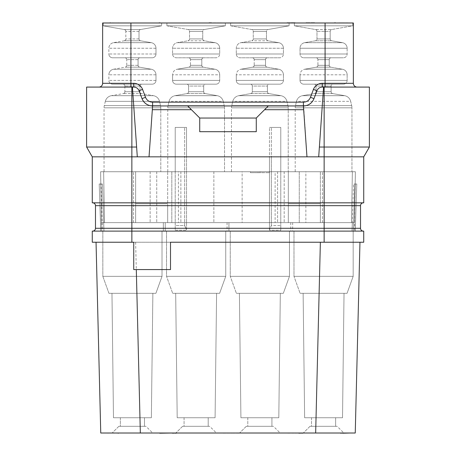 <?xml version="1.0" encoding="UTF-8"?>
<svg xmlns="http://www.w3.org/2000/svg" width="456" height="456" viewBox="0 0 456 456"><rect width="100%" height="100%" fill="white"/><g stroke="black" fill="none" stroke-linecap="round" stroke-linejoin="round"><path stroke-width="0.34" stroke-dasharray="2.28 1.71" d="M133.739 242.233L359.961 242.233L170.504 242.233L170.504 269.57L133.739 269.57L133.739 242.233M324.142 242.233L324.142 231.112L92.648 231.112L324.142 231.112L324.142 228.285L360.525 228.285A2.827 2.827 0 0 0 363.352 231.112L324.142 231.112L363.734 231.112L363.734 242.233L92.266 242.233L92.266 231.112L363.352 231.112A2.827 2.827 0 0 1 360.525 228.285L360.525 205.662A2.827 2.827 0 0 1 363.352 202.834L131.858 202.834L363.352 202.834A2.827 2.827 0 0 0 360.525 205.662L324.142 205.662L324.142 202.834L363.734 202.834L363.734 156.835L369.388 147.037L369.388 87.085L322.261 87.085C319.724 87.187 317.963 88.407 316.966 90.738A5.654 5.654 0 0 1 317.365 89.9M100.753 433.012L355.247 433.012M145.994 426.32L118.851 426.32L145.994 426.32L118.851 426.32L145.994 426.32L118.851 426.32L112.159 433.012L152.686 433.012L112.159 433.012L152.686 433.012L112.159 433.012L152.686 433.012L112.159 433.012L118.851 426.32L145.994 426.32L152.686 433.012M209.714 426.32L182.565 426.32L209.714 426.32L182.565 426.32L209.714 426.32L182.565 426.32L175.873 433.012L216.406 433.012L175.873 433.012L216.406 433.012L175.873 433.012L216.406 433.012L175.873 433.012L182.565 426.32L209.714 426.32L216.406 433.012M273.435 426.32L246.286 426.32L273.435 426.32L246.286 426.32L273.435 426.32L246.286 426.32L239.594 433.012L280.126 433.012L239.594 433.012L280.126 433.012L239.594 433.012L280.126 433.012L239.594 433.012L246.286 426.32L273.435 426.32L280.126 433.012M337.149 426.32L310.006 426.32L337.149 426.32L310.006 426.32L337.149 426.32L310.006 426.32L303.314 433.012L343.841 433.012L303.314 433.012L343.841 433.012L303.314 433.012L343.841 433.012L303.314 433.012L310.006 426.32L337.149 426.32L343.841 433.012M247.038 433.012L209.338 433.012M158.437 433.012L177.287 433.012M233.842 433.012L222.534 433.2L233.842 433.012M287.571 433.012L303.593 433.012M116.65 433.012L107.536 433.012L116.65 433.012M166.605 433.012L173.833 433.012L166.605 433.2M228.188 433.012L239.497 433.2L228.188 433.012M337.525 433.012L350.094 433.012M173.519 433.012L175.406 433.2L173.519 433.012M171.006 433.012L159.697 433.012L171.006 433.012M235.729 433.012L239.497 433.012L235.729 433.012M229.448 433.012L222.534 433.2L229.448 433.012M285.998 433.012L302.026 433.012L287.571 433.2M135.626 242.233L140.34 433.012M320.374 242.233L315.66 433.012M144.489 417.742L120.355 417.742L144.489 417.742L120.355 417.742L144.489 417.742L120.355 417.742L120.355 426.32L144.489 426.32L120.355 426.32L144.489 426.32L144.489 417.742L144.489 426.32L120.355 426.32L144.489 426.32L144.489 417.742L120.355 417.742L120.355 426.32L144.489 426.32M152.874 293.322L111.971 293.322L152.874 293.322L111.971 293.322L152.874 293.322L111.971 293.322L113.476 417.742L151.369 417.742L113.476 417.742L151.369 417.742L152.874 293.322L151.369 417.742L113.476 417.742L151.369 417.742L152.874 293.322L111.971 293.322L113.476 417.742L151.369 417.742M102.828 231.112L102.828 276.353L102.828 231.112L162.017 231.112L102.828 231.112L162.017 231.112L102.828 231.112L162.017 231.112L102.828 231.112L102.828 276.353L108.95 293.322L155.895 293.322L108.95 293.322L155.895 293.322L162.017 276.353L155.895 293.322L108.95 293.322L155.895 293.322L162.017 276.353L102.828 276.353L108.95 293.322L155.895 293.322M108.95 293.322L102.828 276.353L162.017 276.353L102.828 276.353L162.017 276.353L162.017 231.112L162.017 276.353L102.828 276.353L162.017 276.353L162.017 231.112M101.506 231.112L163.339 231.112L101.506 231.112L163.339 231.112L103.957 231.112L103.683 222.625L104.521 222.625L103.632 171.73L100.616 171.73L103.632 171.73L100.616 171.73L103.632 171.73L104.521 222.625L103.632 171.73L104.521 222.625L101.506 222.625L163.339 222.625L163.339 231.112L101.506 231.112L101.506 222.625L163.339 222.625L101.506 222.625L163.339 222.625L101.506 222.625L133.551 222.625L101.506 222.625L100.616 171.73L135.626 171.73L100.616 171.73L101.506 222.625L100.616 171.73L100.833 183.979L102.446 183.979L103.957 231.112L163.339 231.112L163.339 222.625L103.683 222.625L102.446 183.979L103.957 231.112L100.753 231.112L99.209 183.979L102.446 183.979L100.833 183.979L100.616 171.73L101.506 231.112M354.494 222.625L292.661 222.625L354.494 222.625L292.661 222.625L354.494 222.625L351.479 222.625L352.368 171.73L355.384 171.73L355.167 183.979L353.554 183.979L352.043 231.112L352.317 222.625L351.479 222.625L352.368 171.73L355.384 171.73L320.374 171.73L355.384 171.73L354.494 222.625L351.479 222.625L352.368 171.73L351.479 222.625L352.317 222.625L292.661 222.625L352.317 222.625L353.554 183.979L352.043 231.112L292.661 231.112L355.247 231.112L352.043 231.112L353.554 183.979L355.167 183.979L355.384 171.73L354.494 222.625L320.374 222.625L354.494 222.625L355.384 171.73L354.494 231.112L292.661 231.112L354.494 231.112L292.661 231.112L354.494 231.112L354.494 222.625M288.323 222.625L320.374 222.625L320.374 171.73L320.374 222.625L280.782 222.625L288.323 222.625L288.323 205.662L320.374 205.662L320.374 222.625L320.374 203.775L320.374 205.662L288.323 205.662L288.323 203.775L288.323 222.625L288.323 171.73L280.782 171.73L320.374 171.73L320.374 203.775L320.374 171.73L288.323 171.73L288.323 203.775L320.374 203.775L288.323 203.775L288.323 222.625M275.128 222.625L280.782 222.625L280.782 230.177L269.473 230.177L269.473 127.429L280.782 127.429L280.782 222.625L180.872 222.625L275.128 222.625L275.128 171.73L280.782 171.73L280.782 127.429L269.473 127.429L280.782 127.429L280.782 156.835L280.782 127.429L269.473 127.429L269.473 230.177L269.473 156.818L269.473 230.177L280.782 230.177L280.782 171.73L167.677 171.73L175.218 171.73L175.218 222.625L133.551 222.625L135.626 222.625L135.626 203.775L167.677 203.775L135.626 203.775L135.626 171.73L135.626 203.775L135.626 171.73L135.626 203.775L167.677 203.775L167.677 171.73L135.626 171.73L167.677 171.73L167.677 205.662L167.677 203.775L135.626 203.775L135.626 222.625L135.626 205.662L135.626 222.625L175.218 222.625L175.218 230.177L175.218 222.625L180.872 222.625L175.218 222.625L175.218 127.429L175.218 171.73L275.128 171.73L275.128 222.625M165.226 222.625L227.059 222.625L165.226 222.625L227.059 222.625L165.226 222.625L227.059 222.625L165.226 222.625L165.226 231.112L227.059 231.112L165.226 231.112L227.059 231.112L165.226 231.112L227.059 231.112L165.226 231.112L165.226 222.625L165.226 231.112M228.94 222.625L290.774 222.625L228.94 222.625L290.774 222.625L228.94 222.625L290.774 222.625L228.94 222.625L228.94 231.112L290.774 231.112L228.94 231.112L290.774 231.112L228.94 231.112L290.774 231.112L228.94 231.112L228.94 222.625L228.94 231.112M305.856 222.625L277.579 222.625L305.856 222.625L277.579 222.625L305.856 222.625L305.856 171.73L277.579 171.73L305.856 171.73L277.579 171.73L305.856 171.73L305.856 222.625M242.136 222.625L213.864 222.625L242.136 222.625L213.864 222.625L242.136 222.625L242.136 171.73L213.864 171.73L242.136 171.73L213.864 171.73L242.136 171.73L242.136 222.625M178.421 222.625L150.144 222.625L178.421 222.625L150.144 222.625L178.421 222.625L178.421 171.73L150.144 171.73L178.421 171.73L150.144 171.73L178.421 171.73L178.421 222.625M299.261 222.625L284.179 222.625L299.261 222.625L284.179 222.625L299.261 222.625L299.261 171.73L284.179 171.73L299.261 171.73L284.179 171.73L299.261 171.73L299.261 222.625M171.821 222.625L156.739 222.625L171.821 222.625L156.739 222.625L171.821 222.625L171.821 171.73L156.739 171.73L171.821 171.73L156.739 171.73L171.821 171.73L171.821 222.625M293.983 231.112L293.983 276.353L293.983 231.112L353.172 231.112L293.983 231.112L353.172 231.112L293.983 231.112L353.172 231.112L293.983 231.112L293.983 276.353L353.172 276.353L347.05 293.322L300.105 293.322L347.05 293.322L300.105 293.322L347.05 293.322L353.172 276.353L347.05 293.322L300.105 293.322L347.05 293.322M258.056 171.73L250.435 171.73L258.056 171.73L258.056 172.67L250.435 172.67L269.285 172.67L258.056 172.67M260.062 171.73L250.435 171.73L269.285 171.73L260.062 171.73L260.062 172.67L260.062 171.73M261.664 171.73L269.285 171.73L261.664 171.73L261.664 172.67M160.791 171.73L104.048 171.73L160.791 171.73L104.048 171.73L160.791 171.73L104.048 171.73L160.791 171.73L160.791 107.821L160.791 171.73L160.791 107.821L104.048 107.821L104.048 171.73M224.512 171.73L167.768 171.73L224.512 171.73L167.768 171.73L224.512 171.73L167.768 171.73L224.512 171.73L224.512 107.821L224.512 171.73L224.512 107.821L167.768 107.821L167.768 171.73M288.232 171.73L231.488 171.73L288.232 171.73L231.488 171.73L288.232 171.73L231.488 171.73L288.232 171.73L288.232 107.821L288.232 171.73L288.232 107.821L231.488 107.821L231.488 171.73M351.952 171.73L295.209 171.73L351.952 171.73L295.209 171.73L351.952 171.73L295.209 171.73L351.952 171.73L351.952 107.821L351.952 171.73L351.952 107.821L295.209 107.821L295.209 171.73M186.527 156.835L184.64 156.835L184.64 127.429L184.64 225.566L175.218 225.566L175.218 156.835L184.64 156.835L184.64 225.566L175.218 225.566L175.218 127.429L186.527 127.429L175.218 127.429L175.218 156.835L186.527 156.796L186.527 230.177L186.527 127.429L186.527 156.818L186.527 127.429L175.218 127.429L186.527 127.429L186.527 230.177L175.218 230.177L175.218 225.566L175.218 230.177L186.527 230.177L184.64 225.566L186.527 229.744L186.527 156.818M180.872 171.73L180.872 222.625L180.872 171.73M269.473 156.796L271.36 156.835L271.36 127.429L271.36 225.566L280.782 225.566L271.36 225.566L269.473 229.744L271.36 225.566L271.36 156.835L280.782 156.835L280.782 230.177L280.782 156.835L269.473 156.835M167.677 222.625L167.677 203.775L167.677 222.625L167.677 205.662L135.626 205.662L167.677 205.662L167.677 222.625M101.095 183.979L102.446 183.979L103.957 231.112L102.64 231.112L101.095 183.979L102.64 231.112L100.753 231.112L99.209 183.979L101.095 183.979M288.323 171.73L288.323 203.775L288.323 171.73M288.323 203.775L320.374 203.775L288.323 203.775M356.791 183.979L353.554 183.979L354.905 183.979L353.36 231.112L354.905 183.979L356.791 183.979L355.247 231.112L356.791 183.979M277.579 171.73L277.579 222.625L277.579 171.73M213.864 171.73L213.864 222.625L213.864 171.73M150.144 171.73L150.144 222.625L150.144 171.73M284.179 171.73L284.179 222.625L284.179 171.73M156.739 171.73L156.739 222.625L156.739 171.73M250.435 171.73L250.435 172.67L250.435 171.73M269.285 171.73L269.285 172.67L269.285 171.73M160.535 105.621A9.428 9.428 0 0 1 160.791 107.821L104.048 107.821A9.428 9.428 0 0 1 104.31 105.621A9.428 9.428 0 0 0 104.048 107.821A9.428 9.428 0 0 1 104.31 105.621L105.336 101.346A7.541 7.541 0 0 1 111.361 95.68A7.541 7.541 0 0 0 105.336 101.346A7.541 7.541 0 0 1 111.361 95.68L123.325 93.571A1.887 1.887 0 0 0 124.881 91.713A1.887 1.887 0 0 1 123.325 93.571A1.887 1.887 0 0 0 124.881 91.713L124.881 86.059A1.887 1.887 0 0 0 122.995 84.172A1.887 1.887 0 0 1 124.881 86.059A1.887 1.887 0 0 0 122.995 84.172L141.85 84.172A1.887 1.887 0 0 0 139.963 86.059L139.963 91.713A1.887 1.887 0 0 0 141.52 93.571L153.484 95.68A7.541 7.541 0 0 1 159.509 101.346L160.535 105.621A9.428 9.428 0 0 1 160.791 107.821L104.048 107.821L160.791 107.821A9.428 9.428 0 0 0 160.535 105.621L104.31 105.621L160.535 105.621L104.31 105.621L160.535 105.621L104.31 105.621L160.535 105.621L159.509 101.346L160.535 105.621M141.85 84.172L122.995 84.172L141.85 84.172A1.887 1.887 0 0 0 139.963 86.059L139.963 91.713A1.887 1.887 0 0 0 141.52 93.571L153.484 95.68A7.541 7.541 0 0 1 159.509 101.346L105.336 101.346L159.509 101.346A7.541 7.541 0 0 0 153.484 95.68L111.361 95.68L153.484 95.68L111.361 95.68L153.484 95.68L111.361 95.68L153.484 95.68L141.52 93.571L123.325 93.571L141.52 93.571A1.887 1.887 0 0 1 139.963 91.713L124.881 91.713L139.963 91.713L124.881 91.713L139.963 91.713L124.881 91.713L139.963 91.713L139.963 86.059L124.881 86.059L139.963 86.059A1.887 1.887 0 0 1 141.85 84.172L122.995 84.172M124.881 57.781L139.963 57.781A1.887 1.887 0 0 0 138.077 59.662L138.077 65.322A1.887 1.887 0 0 0 139.633 67.174L151.312 69.238A5.654 5.654 0 0 1 155.986 74.807L155.986 80.398A3.768 3.768 0 0 1 152.219 84.172L112.626 84.172A3.768 3.768 0 0 1 108.859 80.398A3.768 3.768 0 0 0 112.626 84.172L152.219 84.172L112.626 84.172A3.768 3.768 0 0 1 108.859 80.398L108.859 74.807A5.654 5.654 0 0 1 113.533 69.238A5.654 5.654 0 0 0 108.859 74.807A5.654 5.654 0 0 1 113.533 69.238L125.206 67.174A1.887 1.887 0 0 0 126.768 65.322A1.887 1.887 0 0 1 125.206 67.174A1.887 1.887 0 0 0 126.768 65.322L126.768 59.662A1.887 1.887 0 0 0 124.881 57.781A1.887 1.887 0 0 1 126.768 59.662A1.887 1.887 0 0 0 124.881 57.781L139.963 57.781A1.887 1.887 0 0 0 138.077 59.662L138.077 65.322A1.887 1.887 0 0 0 139.633 67.174L151.312 69.238A5.654 5.654 0 0 1 155.986 74.807L155.986 80.398A3.768 3.768 0 0 1 152.219 84.172L112.626 84.172M161.641 22.988L161.641 25.815L161.641 22.988L103.204 22.988L161.641 22.988L103.204 22.988L161.641 22.988L103.204 22.988L161.641 22.988L161.641 25.815L140.579 29.532A1.887 1.887 0 0 0 139.023 31.384L139.023 38.925A1.887 1.887 0 0 0 140.579 40.783L151.312 42.676A5.654 5.654 0 0 1 155.986 48.245L155.986 54.007A3.768 3.768 0 0 1 152.219 57.781L112.626 57.781A3.768 3.768 0 0 1 108.859 54.007A3.768 3.768 0 0 0 112.626 57.781L152.219 57.781L112.626 57.781A3.768 3.768 0 0 1 108.859 54.007L108.859 48.245A5.654 5.654 0 0 1 113.533 42.676A5.654 5.654 0 0 0 108.859 48.245A5.654 5.654 0 0 1 113.533 42.676L124.266 40.783A1.887 1.887 0 0 0 125.822 38.925A1.887 1.887 0 0 1 124.266 40.783A1.887 1.887 0 0 0 125.822 38.925L125.822 31.384A1.887 1.887 0 0 0 124.266 29.532A1.887 1.887 0 0 1 125.822 31.384A1.887 1.887 0 0 0 124.266 29.532L103.204 25.815L124.266 29.532L103.204 25.815L161.641 25.815L140.579 29.532A1.887 1.887 0 0 0 139.023 31.384L139.023 38.925A1.887 1.887 0 0 0 140.579 40.783L151.312 42.676A5.654 5.654 0 0 1 155.986 48.245L155.986 54.007A3.768 3.768 0 0 1 152.219 57.781L112.626 57.781M152.219 57.781A3.768 3.768 0 0 0 155.986 54.007L155.986 48.245A5.654 5.654 0 0 0 151.312 42.676L140.579 40.783A1.887 1.887 0 0 1 139.023 38.925L139.023 31.384A1.887 1.887 0 0 1 140.579 29.532L161.641 25.815L103.204 25.815L161.641 25.815L103.204 25.815L103.204 22.988L103.204 25.815L161.641 25.815L103.204 25.815L103.204 22.988M130.912 22.988L102.634 22.988L102.634 83.311L130.912 83.311L130.912 22.988L353.366 22.988L353.366 83.311L322.261 83.311A9.428 9.428 0 0 0 313.443 89.404L310.462 97.293A7.541 7.541 0 0 1 303.405 102.167L152.595 102.167A7.541 7.541 0 0 1 145.538 97.293L142.557 89.404A9.428 9.428 0 0 0 133.739 83.311L130.912 83.311L130.912 87.085L98.866 87.085L133.739 87.085L86.611 87.085L86.611 147.037L131.858 147.037L131.858 87.085M245.157 22.988L208.455 22.988M352.796 22.988L352.796 25.815L352.796 22.988L294.359 22.988L352.796 22.988L294.359 22.988L352.796 22.988L294.359 22.988L352.796 22.988L352.796 25.815L294.359 25.815L315.421 29.532A1.887 1.887 0 0 1 316.977 31.384L316.977 38.925A1.887 1.887 0 0 1 315.421 40.783L304.688 42.676A5.654 5.654 0 0 0 300.014 48.245L300.014 54.007A3.768 3.768 0 0 0 303.781 57.781L343.374 57.781L303.781 57.781A3.768 3.768 0 0 1 300.014 54.007A3.768 3.768 0 0 0 303.781 57.781L343.374 57.781L303.781 57.781M161.452 22.988L158.437 22.988M223.474 22.988L232.526 22.8L223.474 22.988M294.924 22.988L286.63 22.8M111.56 22.988L118.851 22.988L111.56 22.988M218.259 22.988L218.76 22.988L218.259 22.8M247.038 22.988L237.992 22.988L245.157 22.8M312.143 22.988L305.856 22.988M338.848 22.988L337.525 22.988M211.476 22.988L209.965 22.988L211.476 22.8M213.482 22.988L222.534 22.988L213.482 22.8M242.011 22.988L238.995 22.988L242.011 22.8M336.836 22.988L333.82 22.988M339.099 22.988L347.894 22.988L338.848 22.8M345.887 22.988L346.389 22.8L345.887 22.988M138.635 89.9A5.654 5.654 0 0 1 139.034 90.738C138.037 88.407 136.276 87.187 133.739 87.085L130.912 87.085M132.422 87.085L137.302 156.835L149.032 156.835L137.302 156.835L132.422 87.085L136.618 147.037L131.858 147.037L131.858 156.835L137.302 156.835L136.618 147.037M137.302 156.835L149.032 156.835L152.595 105.934L303.405 105.934C308.473 105.729 312.001 103.29 313.984 98.627L316.966 90.738L313.984 98.627L316.966 90.738L313.443 89.404M134.668 87.159A5.654 5.654 0 0 0 133.739 87.085A5.654 5.654 0 0 1 139.034 90.738L142.016 98.627C143.999 103.29 147.527 105.729 152.595 105.934L187.655 105.934L199.722 118.001L199.722 131.698L199.722 118.001L199.722 131.698L256.278 131.698L256.278 118.001L256.278 131.698L256.266 118.024L199.734 118.024L187.655 105.934L268.345 105.934L256.266 118.024L268.345 105.934L303.405 105.934L152.595 105.934A11.309 11.309 0 0 1 142.016 98.627L139.034 90.738L142.016 98.627L145.538 97.293M149.032 156.835L152.595 105.934L149.032 156.835L324.142 156.835L324.142 202.834L92.266 202.834L92.266 156.835L86.611 147.037M92.648 202.834L131.858 202.834L92.648 202.834A2.827 2.827 0 0 1 95.475 205.662L95.475 228.285A2.827 2.827 0 0 1 92.648 231.112A2.827 2.827 0 0 0 95.475 228.285L131.858 228.285L131.858 205.662L324.142 205.662L324.142 228.285L131.858 228.285L131.858 242.233M95.475 205.662L131.858 205.662L131.858 156.835L92.266 156.835M305.258 105.786A11.309 11.309 0 0 0 305.651 105.712A11.309 11.309 0 0 1 305.258 105.786M312.981 100.645A11.309 11.309 0 0 0 313.192 100.303A11.309 11.309 0 0 1 312.981 100.645M142.808 100.303A11.309 11.309 0 0 0 143.019 100.645M150.349 105.712A11.309 11.309 0 0 0 150.742 105.786M135.5 87.364A5.654 5.654 0 0 1 138.145 89.194M319.382 147.037L318.698 156.835L306.968 156.835L303.405 105.934L306.968 156.835L318.698 156.835L323.578 87.085L319.382 147.037L369.388 147.037M317.855 89.194A5.654 5.654 0 0 1 320.5 87.364M321.332 87.159A5.654 5.654 0 0 1 322.261 87.085A5.654 5.654 0 0 0 316.966 90.738M363.734 156.835L324.142 156.835L324.142 87.085M318.698 156.835L323.578 87.085M306.968 156.835L303.405 102.167M313.984 98.627A11.309 11.309 0 0 1 303.405 105.934A11.309 11.309 0 0 0 313.984 98.627L310.462 97.293M152.332 109.708L191.429 109.708L199.722 118.001M268.345 105.934L264.571 109.708L303.667 109.708M264.571 109.708L256.278 118.001M187.655 105.934L191.429 109.708M225.361 22.988L225.361 25.815L225.361 22.988L225.361 25.815L166.919 25.815L166.919 22.988L166.919 25.815L187.986 29.532A1.887 1.887 0 0 1 189.542 31.384L189.542 38.925A1.887 1.887 0 0 1 187.986 40.783L177.247 42.676A5.654 5.654 0 0 0 172.579 48.245L172.579 54.007A3.768 3.768 0 0 0 176.347 57.781L215.933 57.781L176.347 57.781A3.768 3.768 0 0 1 172.579 54.007A3.768 3.768 0 0 0 176.347 57.781L215.933 57.781L176.347 57.781M166.919 22.988L166.919 25.815L225.361 25.815L166.919 25.815L187.986 29.532A1.887 1.887 0 0 1 189.542 31.384L189.542 38.925A1.887 1.887 0 0 1 187.986 40.783L177.247 42.676A5.654 5.654 0 0 0 172.579 48.245L172.579 54.007L172.579 48.245A5.654 5.654 0 0 1 177.247 42.676L187.986 40.783A1.887 1.887 0 0 0 189.542 38.925L189.542 31.384A1.887 1.887 0 0 0 187.986 29.532L166.919 25.815L225.361 25.815L204.299 29.532A1.887 1.887 0 0 0 202.738 31.384L202.738 38.925A1.887 1.887 0 0 0 204.299 40.783L215.032 42.676A5.654 5.654 0 0 1 219.706 48.245L219.706 54.007A3.768 3.768 0 0 1 215.933 57.781A3.768 3.768 0 0 0 219.706 54.007A3.768 3.768 0 0 1 215.933 57.781M188.602 57.781A1.887 1.887 0 0 1 190.483 59.662A1.887 1.887 0 0 0 188.602 57.781L203.684 57.781A1.887 1.887 0 0 0 201.797 59.662A1.887 1.887 0 0 1 203.684 57.781L188.602 57.781A1.887 1.887 0 0 1 190.483 59.662L190.483 65.322A1.887 1.887 0 0 1 188.926 67.174L177.247 69.238A5.654 5.654 0 0 0 172.579 74.807L172.579 80.398A3.768 3.768 0 0 0 176.347 84.172L215.933 84.172L176.347 84.172A3.768 3.768 0 0 1 172.579 80.398A3.768 3.768 0 0 0 176.347 84.172L215.933 84.172L176.347 84.172M203.684 57.781A1.887 1.887 0 0 0 201.797 59.662L201.797 65.322A1.887 1.887 0 0 0 203.353 67.174L215.032 69.238A5.654 5.654 0 0 1 219.706 74.807L219.706 80.398A3.768 3.768 0 0 1 215.933 84.172A3.768 3.768 0 0 0 219.706 80.398A3.768 3.768 0 0 1 215.933 84.172M205.565 84.172L186.715 84.172A1.887 1.887 0 0 1 188.602 86.059L188.602 91.713A1.887 1.887 0 0 1 187.04 93.571L175.081 95.68A7.541 7.541 0 0 0 169.056 101.346L168.03 105.621A9.428 9.428 0 0 0 167.768 107.821A9.428 9.428 0 0 1 168.03 105.621A9.428 9.428 0 0 0 167.768 107.821L224.512 107.821A9.428 9.428 0 0 0 224.249 105.621A9.428 9.428 0 0 1 224.512 107.821A9.428 9.428 0 0 0 224.249 105.621L168.03 105.621L169.056 101.346L168.03 105.621L224.249 105.621L168.03 105.621L224.249 105.621L168.03 105.621L224.249 105.621L223.223 101.346L224.249 105.621L223.223 101.346L169.056 101.346A7.541 7.541 0 0 1 175.081 95.68A7.541 7.541 0 0 0 169.056 101.346L223.223 101.346A7.541 7.541 0 0 0 217.204 95.68A7.541 7.541 0 0 1 223.223 101.346A7.541 7.541 0 0 0 217.204 95.68L175.081 95.68L187.04 93.571L175.081 95.68L217.204 95.68L175.081 95.68L217.204 95.68L175.081 95.68L217.204 95.68L205.24 93.571L217.204 95.68L205.24 93.571L187.04 93.571A1.887 1.887 0 0 0 188.602 91.713A1.887 1.887 0 0 1 187.04 93.571L205.24 93.571A1.887 1.887 0 0 1 203.684 91.713A1.887 1.887 0 0 0 205.24 93.571A1.887 1.887 0 0 1 203.684 91.713L188.602 91.713L188.602 86.059L188.602 91.713L203.684 91.713L188.602 91.713L203.684 91.713L188.602 91.713L203.684 91.713L203.684 86.059L203.684 91.713L203.684 86.059L188.602 86.059A1.887 1.887 0 0 0 186.715 84.172A1.887 1.887 0 0 1 188.602 86.059L203.684 86.059A1.887 1.887 0 0 1 205.565 84.172L186.715 84.172L205.565 84.172A1.887 1.887 0 0 0 203.684 86.059A1.887 1.887 0 0 1 205.565 84.172L186.715 84.172M289.081 22.988L289.081 25.815L289.081 22.988L289.081 25.815L230.639 25.815L230.639 22.988L230.639 25.815L251.701 29.532A1.887 1.887 0 0 1 253.262 31.384L253.262 38.925A1.887 1.887 0 0 1 251.701 40.783L240.967 42.676A5.654 5.654 0 0 0 236.293 48.245L236.293 54.007A3.768 3.768 0 0 0 240.067 57.781L279.653 57.781L240.067 57.781A3.768 3.768 0 0 1 236.293 54.007A3.768 3.768 0 0 0 240.067 57.781L279.653 57.781L240.067 57.781M230.639 22.988L230.639 25.815L289.081 25.815L230.639 25.815L251.701 29.532A1.887 1.887 0 0 1 253.262 31.384L253.262 38.925A1.887 1.887 0 0 1 251.701 40.783L240.967 42.676A5.654 5.654 0 0 0 236.293 48.245L236.293 54.007L236.293 48.245A5.654 5.654 0 0 1 240.967 42.676L251.701 40.783A1.887 1.887 0 0 0 253.262 38.925L253.262 31.384A1.887 1.887 0 0 0 251.701 29.532L230.639 25.815L289.081 25.815L268.014 29.532A1.887 1.887 0 0 0 266.458 31.384L266.458 38.925A1.887 1.887 0 0 0 268.014 40.783L278.753 42.676A5.654 5.654 0 0 1 283.421 48.245L283.421 54.007A3.768 3.768 0 0 1 279.653 57.781A3.768 3.768 0 0 0 283.421 54.007A3.768 3.768 0 0 1 279.653 57.781M252.316 57.781A1.887 1.887 0 0 1 254.203 59.662A1.887 1.887 0 0 0 252.316 57.781L267.398 57.781A1.887 1.887 0 0 0 265.517 59.662A1.887 1.887 0 0 1 267.398 57.781L252.316 57.781A1.887 1.887 0 0 1 254.203 59.662L254.203 65.322A1.887 1.887 0 0 1 252.647 67.174L240.967 69.238A5.654 5.654 0 0 0 236.293 74.807L236.293 80.398A3.768 3.768 0 0 0 240.067 84.172L279.653 84.172L240.067 84.172A3.768 3.768 0 0 1 236.293 80.398A3.768 3.768 0 0 0 240.067 84.172L279.653 84.172L240.067 84.172M267.398 57.781A1.887 1.887 0 0 0 265.517 59.662L265.517 65.322A1.887 1.887 0 0 0 267.073 67.174L278.753 69.238A5.654 5.654 0 0 1 283.421 74.807L283.421 80.398A3.768 3.768 0 0 1 279.653 84.172A3.768 3.768 0 0 0 283.421 80.398A3.768 3.768 0 0 1 279.653 84.172M269.285 84.172L250.435 84.172A1.887 1.887 0 0 1 252.316 86.059L252.316 91.713A1.887 1.887 0 0 1 250.76 93.571L238.796 95.68A7.541 7.541 0 0 0 232.777 101.346L231.751 105.621A9.428 9.428 0 0 0 231.488 107.821A9.428 9.428 0 0 1 231.751 105.621A9.428 9.428 0 0 0 231.488 107.821L288.232 107.821A9.428 9.428 0 0 0 287.97 105.621A9.428 9.428 0 0 1 288.232 107.821A9.428 9.428 0 0 0 287.97 105.621L231.751 105.621L232.777 101.346L231.751 105.621L287.97 105.621L231.751 105.621L287.97 105.621L231.751 105.621L287.97 105.621L286.944 101.346L287.97 105.621L286.944 101.346L232.777 101.346A7.541 7.541 0 0 1 238.796 95.68A7.541 7.541 0 0 0 232.777 101.346L286.944 101.346A7.541 7.541 0 0 0 280.919 95.68A7.541 7.541 0 0 1 286.944 101.346A7.541 7.541 0 0 0 280.919 95.68L238.796 95.68L250.76 93.571L238.796 95.68L280.919 95.68L238.796 95.68L280.919 95.68L238.796 95.68L280.919 95.68L268.96 93.571L280.919 95.68L268.96 93.571L250.76 93.571A1.887 1.887 0 0 0 252.316 91.713A1.887 1.887 0 0 1 250.76 93.571L268.96 93.571A1.887 1.887 0 0 1 267.398 91.713A1.887 1.887 0 0 0 268.96 93.571A1.887 1.887 0 0 1 267.398 91.713L252.316 91.713L252.316 86.059L252.316 91.713L267.398 91.713L252.316 91.713L267.398 91.713L252.316 91.713L267.398 91.713L267.398 86.059L267.398 91.713L267.398 86.059L252.316 86.059A1.887 1.887 0 0 0 250.435 84.172A1.887 1.887 0 0 1 252.316 86.059L267.398 86.059A1.887 1.887 0 0 1 269.285 84.172L250.435 84.172L269.285 84.172A1.887 1.887 0 0 0 267.398 86.059A1.887 1.887 0 0 1 269.285 84.172L250.435 84.172M294.359 22.988L294.359 25.815L352.796 25.815L331.734 29.532L352.796 25.815L294.359 25.815L352.796 25.815L294.359 25.815L294.359 22.988L294.359 25.815L315.421 29.532A1.887 1.887 0 0 1 316.977 31.384L316.977 38.925A1.887 1.887 0 0 1 315.421 40.783L304.688 42.676A5.654 5.654 0 0 0 300.014 48.245L300.014 54.007L300.014 48.245A5.654 5.654 0 0 1 304.688 42.676L315.421 40.783A1.887 1.887 0 0 0 316.977 38.925L316.977 31.384A1.887 1.887 0 0 0 315.421 29.532L294.359 25.815L352.796 25.815L331.734 29.532A1.887 1.887 0 0 0 330.178 31.384L330.178 38.925A1.887 1.887 0 0 0 331.734 40.783L342.467 42.676A5.654 5.654 0 0 1 347.141 48.245L347.141 54.007A3.768 3.768 0 0 1 343.374 57.781A3.768 3.768 0 0 0 347.141 54.007A3.768 3.768 0 0 1 343.374 57.781M316.036 57.781A1.887 1.887 0 0 1 317.923 59.662A1.887 1.887 0 0 0 316.036 57.781L331.119 57.781A1.887 1.887 0 0 0 329.232 59.662A1.887 1.887 0 0 1 331.119 57.781L316.036 57.781A1.887 1.887 0 0 1 317.923 59.662L317.923 65.322A1.887 1.887 0 0 1 316.367 67.174L304.688 69.238A5.654 5.654 0 0 0 300.014 74.807L300.014 80.398A3.768 3.768 0 0 0 303.781 84.172L343.374 84.172L303.781 84.172A3.768 3.768 0 0 1 300.014 80.398A3.768 3.768 0 0 0 303.781 84.172L343.374 84.172L303.781 84.172M331.119 57.781A1.887 1.887 0 0 0 329.232 59.662L329.232 65.322A1.887 1.887 0 0 0 330.794 67.174L342.467 69.238A5.654 5.654 0 0 1 347.141 74.807L347.141 80.398A3.768 3.768 0 0 1 343.374 84.172A3.768 3.768 0 0 0 347.141 80.398A3.768 3.768 0 0 1 343.374 84.172M333.005 84.172L314.15 84.172A1.887 1.887 0 0 1 316.036 86.059L316.036 91.713A1.887 1.887 0 0 1 314.48 93.571L302.516 95.68A7.541 7.541 0 0 0 296.491 101.346L295.465 105.621A9.428 9.428 0 0 0 295.209 107.821A9.428 9.428 0 0 1 295.465 105.621A9.428 9.428 0 0 0 295.209 107.821L351.952 107.821A9.428 9.428 0 0 0 351.69 105.621A9.428 9.428 0 0 1 351.952 107.821A9.428 9.428 0 0 0 351.69 105.621L295.465 105.621L296.491 101.346L295.465 105.621L351.69 105.621L295.465 105.621L351.69 105.621L295.465 105.621L351.69 105.621L350.664 101.346L351.69 105.621L350.664 101.346L296.491 101.346A7.541 7.541 0 0 1 302.516 95.68A7.541 7.541 0 0 0 296.491 101.346L350.664 101.346A7.541 7.541 0 0 0 344.639 95.68A7.541 7.541 0 0 1 350.664 101.346A7.541 7.541 0 0 0 344.639 95.68L302.516 95.68L314.48 93.571L302.516 95.68L344.639 95.68L302.516 95.68L344.639 95.68L302.516 95.68L344.639 95.68L332.675 93.571L344.639 95.68L332.675 93.571L314.48 93.571A1.887 1.887 0 0 0 316.036 91.713A1.887 1.887 0 0 1 314.48 93.571L332.675 93.571A1.887 1.887 0 0 1 331.119 91.713A1.887 1.887 0 0 0 332.675 93.571A1.887 1.887 0 0 1 331.119 91.713L316.036 91.713L316.036 86.059L316.036 91.713L331.119 91.713L316.036 91.713L331.119 91.713L316.036 91.713L331.119 91.713L331.119 86.059L331.119 91.713L331.119 86.059L316.036 86.059A1.887 1.887 0 0 0 314.15 84.172A1.887 1.887 0 0 1 316.036 86.059L331.119 86.059A1.887 1.887 0 0 1 333.005 84.172L314.15 84.172L333.005 84.172A1.887 1.887 0 0 0 331.119 86.059A1.887 1.887 0 0 1 333.005 84.172L314.15 84.172M225.361 25.815L204.299 29.532A1.887 1.887 0 0 0 202.738 31.384L202.738 38.925A1.887 1.887 0 0 0 204.299 40.783L215.032 42.676A5.654 5.654 0 0 1 219.706 48.245L219.706 54.007L172.579 54.007L219.706 54.007L172.579 54.007L219.706 54.007L172.579 54.007L219.706 54.007L219.706 48.245L172.579 48.245L219.706 48.245A5.654 5.654 0 0 0 215.032 42.676L177.247 42.676L215.032 42.676L177.247 42.676L215.032 42.676L177.247 42.676L215.032 42.676L204.299 40.783L187.986 40.783L204.299 40.783A1.887 1.887 0 0 1 202.738 38.925L189.542 38.925L202.738 38.925L189.542 38.925L202.738 38.925L189.542 38.925L202.738 38.925L202.738 31.384L189.542 31.384L202.738 31.384A1.887 1.887 0 0 1 204.299 29.532L187.986 29.532L204.299 29.532L187.986 29.532L204.299 29.532L187.986 29.532L204.299 29.532L225.361 25.815L166.919 25.815L225.361 25.815M201.797 59.662L201.797 65.322A1.887 1.887 0 0 0 203.353 67.174L215.032 69.238A5.654 5.654 0 0 1 219.706 74.807L219.706 80.398L172.579 80.398L172.579 74.807L172.579 80.398L219.706 80.398L172.579 80.398L219.706 80.398L172.579 80.398L219.706 80.398L219.706 74.807L172.579 74.807A5.654 5.654 0 0 1 177.247 69.238A5.654 5.654 0 0 0 172.579 74.807L219.706 74.807A5.654 5.654 0 0 0 215.032 69.238L177.247 69.238L188.926 67.174L177.247 69.238L215.032 69.238L177.247 69.238L215.032 69.238L177.247 69.238L215.032 69.238L203.353 67.174L188.926 67.174A1.887 1.887 0 0 0 190.483 65.322A1.887 1.887 0 0 1 188.926 67.174L203.353 67.174A1.887 1.887 0 0 1 201.797 65.322L190.483 65.322L190.483 59.662L190.483 65.322L201.797 65.322L190.483 65.322L201.797 65.322L190.483 65.322L201.797 65.322L201.797 59.662L190.483 59.662L201.797 59.662M289.081 25.815L268.014 29.532A1.887 1.887 0 0 0 266.458 31.384L266.458 38.925A1.887 1.887 0 0 0 268.014 40.783L278.753 42.676A5.654 5.654 0 0 1 283.421 48.245L283.421 54.007L236.293 54.007L283.421 54.007L236.293 54.007L283.421 54.007L236.293 54.007L283.421 54.007L283.421 48.245L236.293 48.245L283.421 48.245A5.654 5.654 0 0 0 278.753 42.676L240.967 42.676L278.753 42.676L240.967 42.676L278.753 42.676L240.967 42.676L278.753 42.676L268.014 40.783L251.701 40.783L268.014 40.783A1.887 1.887 0 0 1 266.458 38.925L253.262 38.925L266.458 38.925L253.262 38.925L266.458 38.925L253.262 38.925L266.458 38.925L266.458 31.384L253.262 31.384L266.458 31.384A1.887 1.887 0 0 1 268.014 29.532L251.701 29.532L268.014 29.532L251.701 29.532L268.014 29.532L251.701 29.532L268.014 29.532L289.081 25.815L230.639 25.815L289.081 25.815M265.517 59.662L265.517 65.322A1.887 1.887 0 0 0 267.073 67.174L278.753 69.238A5.654 5.654 0 0 1 283.421 74.807L283.421 80.398L236.293 80.398L236.293 74.807L236.293 80.398L283.421 80.398L236.293 80.398L283.421 80.398L236.293 80.398L283.421 80.398L283.421 74.807L236.293 74.807A5.654 5.654 0 0 1 240.967 69.238A5.654 5.654 0 0 0 236.293 74.807L283.421 74.807A5.654 5.654 0 0 0 278.753 69.238L240.967 69.238L252.647 67.174L240.967 69.238L278.753 69.238L240.967 69.238L278.753 69.238L240.967 69.238L278.753 69.238L267.073 67.174L252.647 67.174A1.887 1.887 0 0 0 254.203 65.322A1.887 1.887 0 0 1 252.647 67.174L267.073 67.174A1.887 1.887 0 0 1 265.517 65.322L254.203 65.322L254.203 59.662L254.203 65.322L265.517 65.322L254.203 65.322L265.517 65.322L254.203 65.322L265.517 65.322L265.517 59.662L254.203 59.662L265.517 59.662M139.963 57.781A1.887 1.887 0 0 0 138.077 59.662L138.077 65.322A1.887 1.887 0 0 0 139.633 67.174L151.312 69.238A5.654 5.654 0 0 1 155.986 74.807L155.986 80.398A3.768 3.768 0 0 1 152.219 84.172M331.734 29.532A1.887 1.887 0 0 0 330.178 31.384L330.178 38.925A1.887 1.887 0 0 0 331.734 40.783L342.467 42.676A5.654 5.654 0 0 1 347.141 48.245L347.141 54.007L300.014 54.007L347.141 54.007L300.014 54.007L347.141 54.007L300.014 54.007L347.141 54.007L347.141 48.245L300.014 48.245L347.141 48.245A5.654 5.654 0 0 0 342.467 42.676L304.688 42.676L342.467 42.676L304.688 42.676L342.467 42.676L304.688 42.676L342.467 42.676L331.734 40.783L315.421 40.783L331.734 40.783A1.887 1.887 0 0 1 330.178 38.925L316.977 38.925L330.178 38.925L316.977 38.925L330.178 38.925L316.977 38.925L330.178 38.925L330.178 31.384L316.977 31.384L330.178 31.384A1.887 1.887 0 0 1 331.734 29.532L315.421 29.532L331.734 29.532M329.232 59.662L329.232 65.322A1.887 1.887 0 0 0 330.794 67.174L342.467 69.238A5.654 5.654 0 0 1 347.141 74.807L347.141 80.398L300.014 80.398L300.014 74.807L300.014 80.398L347.141 80.398L300.014 80.398L347.141 80.398L300.014 80.398L347.141 80.398L347.141 74.807L300.014 74.807A5.654 5.654 0 0 1 304.688 69.238A5.654 5.654 0 0 0 300.014 74.807L347.141 74.807A5.654 5.654 0 0 0 342.467 69.238L304.688 69.238L316.367 67.174L304.688 69.238L342.467 69.238L304.688 69.238L342.467 69.238L304.688 69.238L342.467 69.238L330.794 67.174L316.367 67.174A1.887 1.887 0 0 0 317.923 65.322A1.887 1.887 0 0 1 316.367 67.174L330.794 67.174A1.887 1.887 0 0 1 329.232 65.322L317.923 65.322L317.923 59.662L317.923 65.322L329.232 65.322L317.923 65.322L329.232 65.322L317.923 65.322L329.232 65.322L329.232 59.662L317.923 59.662L329.232 59.662M230.514 22.988L231.015 22.8L230.514 22.988M225.486 22.988L232.526 22.8L225.486 22.988M224.985 22.988L223.725 22.8L224.985 22.988M288.135 22.988L295.174 22.8L288.135 22.8M295.425 22.988L294.924 22.8M118.093 22.988L109.799 22.8M118.349 22.988L118.851 22.8L118.349 22.988M118.851 22.988L118.093 22.8M214.993 22.988L221.274 22.988L214.993 22.8M240.506 22.988L238.995 22.8L240.506 22.988M314.401 22.988L307.367 22.988L312.143 22.8M306.609 22.988L306.107 22.8L306.609 22.988M314.908 22.988L314.401 22.8M313.648 22.8L312.896 22.8L313.648 22.8M312.896 22.8L311.893 22.8L312.896 22.988M339.287 22.8L343.562 22.8L339.287 22.988M219.518 22.988L220.772 22.8L219.518 22.988M220.772 22.988L221.525 22.8L220.772 22.988M221.525 22.988L222.032 22.8L221.525 22.988M220.02 22.8L221.023 22.8L220.02 22.8M341.362 22.988L339.349 22.8M343.123 22.988L341.362 22.8M344.126 22.988L343.123 22.8M345.637 22.988L344.126 22.8M346.64 22.988L345.637 22.8M347.141 22.988L347.894 22.8L346.64 22.8M347.894 22.988L340.86 22.8L347.141 22.8M353.172 231.112L353.172 276.353L293.983 276.353L300.105 293.322L293.983 276.353L353.172 276.353L353.172 231.112L353.172 276.353L293.983 276.353L353.172 276.353L293.983 276.353L300.105 293.322M344.029 293.322L303.126 293.322L344.029 293.322L303.126 293.322L304.631 417.742L303.126 293.322L344.029 293.322L303.126 293.322L344.029 293.322L342.524 417.742L304.631 417.742L342.524 417.742L344.029 293.322L342.524 417.742L304.631 417.742L342.524 417.742M335.644 417.742L311.511 417.742L335.644 417.742L311.511 417.742L311.511 426.32L311.511 417.742L335.644 417.742L311.511 417.742L335.644 417.742L335.644 426.32L311.511 426.32L335.644 426.32L335.644 417.742L335.644 426.32L311.511 426.32L335.644 426.32M292.661 222.625L292.661 231.112M163.339 222.625L163.339 231.112M111.971 293.322L113.476 417.742M120.355 417.742L120.355 426.32M118.851 426.32L112.159 433.012M303.126 293.322L304.631 417.742M311.511 417.742L311.511 426.32M310.006 426.32L303.314 433.012M227.059 222.625L227.059 231.112M166.543 231.112L166.543 276.353L166.543 231.112L225.737 231.112L166.543 231.112L225.737 231.112L166.543 231.112L225.737 231.112L166.543 231.112L166.543 276.353L225.737 276.353L219.61 293.322L172.67 293.322L219.61 293.322L172.67 293.322L219.61 293.322L225.737 276.353L219.61 293.322L172.67 293.322L219.61 293.322M225.737 231.112L225.737 276.353L166.543 276.353L172.67 293.322L166.543 276.353L225.737 276.353L225.737 231.112L225.737 276.353L166.543 276.353L225.737 276.353L166.543 276.353L172.67 293.322M216.594 293.322L175.685 293.322L216.594 293.322L175.685 293.322L177.196 417.742L175.685 293.322L216.594 293.322L175.685 293.322L216.594 293.322L215.084 417.742L177.196 417.742L215.084 417.742L216.594 293.322L215.084 417.742L177.196 417.742L215.084 417.742M208.204 417.742L184.076 417.742L208.204 417.742L184.076 417.742L184.076 426.32L184.076 417.742L208.204 417.742L184.076 417.742L208.204 417.742L208.204 426.32L184.076 426.32L208.204 426.32L208.204 417.742L208.204 426.32L184.076 426.32L208.204 426.32M175.685 293.322L177.196 417.742M184.076 417.742L184.076 426.32M182.565 426.32L175.873 433.012M290.774 222.625L290.774 231.112M230.263 231.112L230.263 276.353L230.263 231.112L289.457 231.112L230.263 231.112L289.457 231.112L230.263 231.112L289.457 231.112L230.263 231.112L230.263 276.353L289.457 276.353L283.33 293.322L236.39 293.322L283.33 293.322L236.39 293.322L283.33 293.322L289.457 276.353L283.33 293.322L236.39 293.322L283.33 293.322M289.457 231.112L289.457 276.353L230.263 276.353L236.39 293.322L230.263 276.353L289.457 276.353L289.457 231.112L289.457 276.353L230.263 276.353L289.457 276.353L230.263 276.353L236.39 293.322M280.315 293.322L239.406 293.322L280.315 293.322L239.406 293.322L240.916 417.742L239.406 293.322L280.315 293.322L239.406 293.322L280.315 293.322L278.804 417.742L240.916 417.742L278.804 417.742L280.315 293.322L278.804 417.742L240.916 417.742L278.804 417.742M271.924 417.742L247.796 417.742L271.924 417.742L247.796 417.742L247.796 426.32L247.796 417.742L271.924 417.742L247.796 417.742L271.924 417.742L271.924 426.32L247.796 426.32L271.924 426.32L271.924 417.742L271.924 426.32L247.796 426.32L271.924 426.32M239.406 293.322L240.916 417.742M247.796 417.742L247.796 426.32M246.286 426.32L239.594 433.012M225.047 433.012L224.42 433.2L225.047 433.012M231.329 433.012L233.529 433.2L231.329 433.2M288.511 433.012L287.884 433.2L288.511 433.2M296.998 433.012L295.425 433.2L296.998 433.2M293.225 433.012L292.598 433.2L293.225 433.2M108.482 433.012L118.851 433.2M108.169 433.012L107.536 433.2L108.169 433.012M107.536 433.012L108.482 433.2M167.551 433.012L169.432 433.2L167.551 433.012M169.119 433.012L161.264 433.012L169.119 433.012M239.497 433.012L237.616 433.2L239.497 433.012M302.653 433.012L303.28 433.2L302.653 433.012M298.566 433.012L297.312 433.012L298.566 433.2M347.894 433.2L342.553 433.2L347.894 433.012M162.838 433.2L161.578 433.2L162.838 433.2M161.264 433.2L161.578 433.2L161.264 433.2M322.449 222.625L322.449 171.73L322.449 222.625M133.551 222.625L133.551 171.73L133.551 222.625M155.986 80.398L108.859 80.398L155.986 80.398M155.986 74.807L108.859 74.807L155.986 74.807M151.312 69.238L113.533 69.238L151.312 69.238M139.633 67.174L125.206 67.174L139.633 67.174M138.077 65.322L126.768 65.322L138.077 65.322M138.077 59.662L126.768 59.662L138.077 59.662M155.986 54.007L108.859 54.007L155.986 54.007M155.986 48.245L108.859 48.245L155.986 48.245M151.312 42.676L113.533 42.676L151.312 42.676M140.579 40.783L124.266 40.783L140.579 40.783M139.023 38.925L125.822 38.925L139.023 38.925M139.023 31.384L125.822 31.384L139.023 31.384M140.579 29.532L124.266 29.532L140.579 29.532M322.261 87.085L322.261 83.311M325.088 87.085L325.088 22.988M133.739 87.085L133.739 83.311M139.034 90.738L142.557 89.404M152.595 105.934L152.595 102.167"/><path stroke-width="0.68" d="M131.858 242.233L131.858 228.285L324.142 228.285L324.142 231.112L92.266 231.112L92.266 242.233L133.739 242.233L133.739 269.57L170.504 269.57L170.504 242.233L363.734 242.233L363.734 231.112L324.142 231.112L324.142 242.233M136.304 269.57L140.34 433.012L100.753 433.012L96.039 242.233L100.753 433.012M320.374 242.233L315.66 433.012L140.34 433.012M355.247 433.012L359.961 242.233L355.247 433.012L315.66 433.012M130.912 87.085L130.912 83.311L102.634 83.311A3.768 3.768 0 0 1 98.866 87.085A3.768 3.768 0 0 0 102.634 83.311L102.634 22.988L353.366 22.988L353.366 83.311A3.768 3.768 0 0 0 357.133 87.085A3.768 3.768 0 0 1 353.366 83.311A3.768 3.768 0 0 0 357.133 87.085M92.648 231.112A2.827 2.827 0 0 0 95.475 228.285L95.475 205.662L131.858 205.662L131.858 156.835L324.142 156.835L324.142 202.834L92.266 202.834L92.266 156.835L131.858 156.835L131.858 87.085L133.739 87.085L133.739 83.311A9.428 9.428 0 0 1 142.557 89.404L145.538 97.293A7.541 7.541 0 0 0 152.595 102.167L303.405 102.167A7.541 7.541 0 0 0 310.462 97.293L313.443 89.404A9.428 9.428 0 0 1 322.261 83.311L325.088 83.311L325.088 22.988M131.858 87.085L86.611 87.085L86.611 147.037L92.266 156.835M95.475 228.285L131.858 228.285L131.858 205.662L360.525 205.662L360.525 228.285A2.827 2.827 0 0 0 363.352 231.112A2.827 2.827 0 0 1 360.525 228.285L324.142 228.285L324.142 202.834L363.734 202.834L363.734 156.835L369.388 147.037L324.142 147.037L324.142 87.085L369.388 87.085L369.388 147.037M137.302 156.835L136.618 147.037L86.611 147.037M136.618 147.037L132.422 87.085M150.742 105.786A11.309 11.309 0 0 0 152.595 105.934C147.527 105.729 143.999 103.29 142.016 98.627L139.034 90.738C138.037 88.407 136.276 87.187 133.739 87.085M318.698 156.835L323.578 87.085L322.261 87.085C319.724 87.187 317.963 88.407 316.966 90.738L313.984 98.627A11.309 11.309 0 0 1 313.192 100.303A11.309 11.309 0 0 0 313.984 98.627C312.001 103.29 308.473 105.729 303.405 105.934L152.595 105.934L149.032 156.835M303.405 102.167L303.405 105.934A11.309 11.309 0 0 0 305.258 105.786A11.309 11.309 0 0 1 303.405 105.934L306.968 156.835M305.651 105.712A11.309 11.309 0 0 0 306.928 105.376A11.309 11.309 0 0 1 305.651 105.712M306.973 105.359A11.309 11.309 0 0 0 308.45 104.749A11.309 11.309 0 0 1 306.973 105.359M308.53 104.709A11.309 11.309 0 0 0 311.026 102.982A11.309 11.309 0 0 1 308.53 104.709M311.095 102.919A11.309 11.309 0 0 0 312.189 101.756A11.309 11.309 0 0 1 311.095 102.919M312.217 101.716A11.309 11.309 0 0 0 312.981 100.645A11.309 11.309 0 0 1 312.217 101.716M145.538 97.293L142.016 98.627A11.309 11.309 0 0 0 142.808 100.303M143.019 100.645A11.309 11.309 0 0 0 143.782 101.716M143.811 101.756A11.309 11.309 0 0 0 144.905 102.919M144.974 102.982A11.309 11.309 0 0 0 147.47 104.709M147.55 104.749A11.309 11.309 0 0 0 149.026 105.359M149.072 105.376A11.309 11.309 0 0 0 150.349 105.712M134.668 87.159A5.654 5.654 0 0 1 135.5 87.364M138.145 89.194A5.654 5.654 0 0 1 138.635 89.9M323.578 87.085L324.142 87.085M268.345 105.934L256.278 118.001L256.278 131.698L199.722 131.698L199.722 118.001L191.429 109.708L152.332 109.708M264.571 109.708L303.667 109.708M256.278 118.053L199.722 118.053M187.655 105.934L191.429 109.708M317.365 89.9A5.654 5.654 0 0 1 317.855 89.194M320.5 87.364A5.654 5.654 0 0 1 321.332 87.159M319.382 147.037L324.142 147.037L324.142 156.835L363.734 156.835M95.475 205.662A2.827 2.827 0 0 0 92.648 202.834A2.827 2.827 0 0 1 95.475 205.662M360.525 205.662A2.827 2.827 0 0 1 363.352 202.834M211.219 22.988L247.038 22.988M161.452 22.988L159.948 22.988M158.437 22.988L159.948 22.8M294.924 22.988L295.676 22.988M294.171 22.988L294.924 22.8M293.162 22.988L294.171 22.8M292.159 22.988L293.162 22.8M290.147 22.988L292.159 22.8M289.144 22.988L290.147 22.8M288.135 22.988L289.144 22.8M287.383 22.988L288.135 22.8M286.881 22.988L287.383 22.8M314.908 22.988L314.401 22.988M313.648 22.988L314.401 22.8M312.394 22.988L313.648 22.8M309.63 22.988L312.394 22.8M308.37 22.988L309.63 22.8M307.116 22.988L308.37 22.8M306.358 22.988L307.116 22.8M305.856 22.988L306.358 22.8M337.525 22.988L347.894 22.988M110.301 22.988L118.851 22.988M109.799 22.988L110.301 22.8M209.965 22.988L211.219 22.8M208.455 22.988L209.965 22.8M336.836 22.988L335.331 22.988M333.82 22.988L335.331 22.8M247.038 433.012L209.338 433.012M158.437 433.012L159.697 433.012M172.26 433.012L159.697 433.2M173.519 433.012L172.26 433.2M298.88 433.012L285.998 433.012M299.826 433.012L298.88 433.2M337.525 433.012L340.672 433.012M342.553 433.012L340.672 433.2M350.094 433.012L342.553 433.2M118.218 433.012L107.536 433.012M118.851 433.012L118.218 433.2M175.406 433.012L173.519 433.2M177.287 433.012L175.406 433.2M301.712 433.012L299.826 433.2M303.593 433.012L301.712 433.2M313.984 98.627L310.462 97.293M152.595 105.934L152.595 102.167M139.034 90.738L142.557 89.404M130.912 22.988L130.912 83.311L133.739 83.311M322.261 87.085L322.261 83.311M325.088 87.085L325.088 83.311L353.366 83.311M316.966 90.738L313.443 89.404"/></g></svg>
